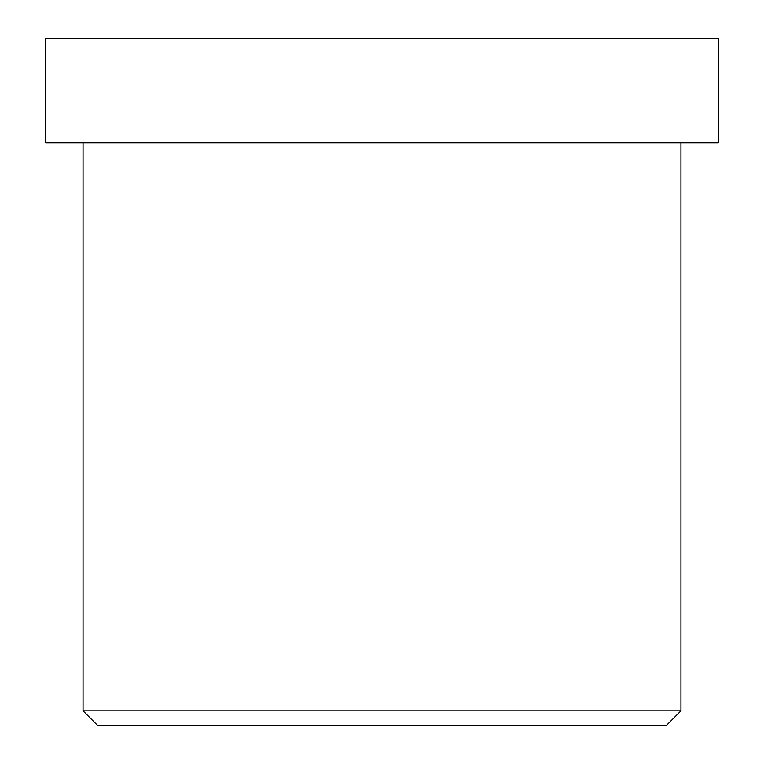 <?xml version="1.0" encoding="UTF-8"?>
<svg xmlns="http://www.w3.org/2000/svg" width="764" height="764" viewBox="0 0 764 764"><rect width="100%" height="100%" fill="white"/><g stroke="black" fill="none" stroke-linecap="round" stroke-linejoin="round"><path stroke-width="1.15" d="M680.953 710.854L666.007 725.8L97.993 725.8L666.007 725.8L680.953 710.854L83.047 710.854L680.953 710.854L83.047 710.854L680.953 710.854L680.953 142.839L680.953 710.854M621.161 38.2L142.839 38.2L621.161 38.2M213.834 38.2L718.322 38.2L45.678 38.2L718.322 38.2L718.322 142.839L45.678 142.839L718.322 142.839L718.322 38.2M718.322 142.839L213.834 142.839M666.007 725.8L239.992 725.8M97.993 725.8L83.047 710.854L83.047 142.839M45.678 38.2L45.678 142.839"/></g></svg>
